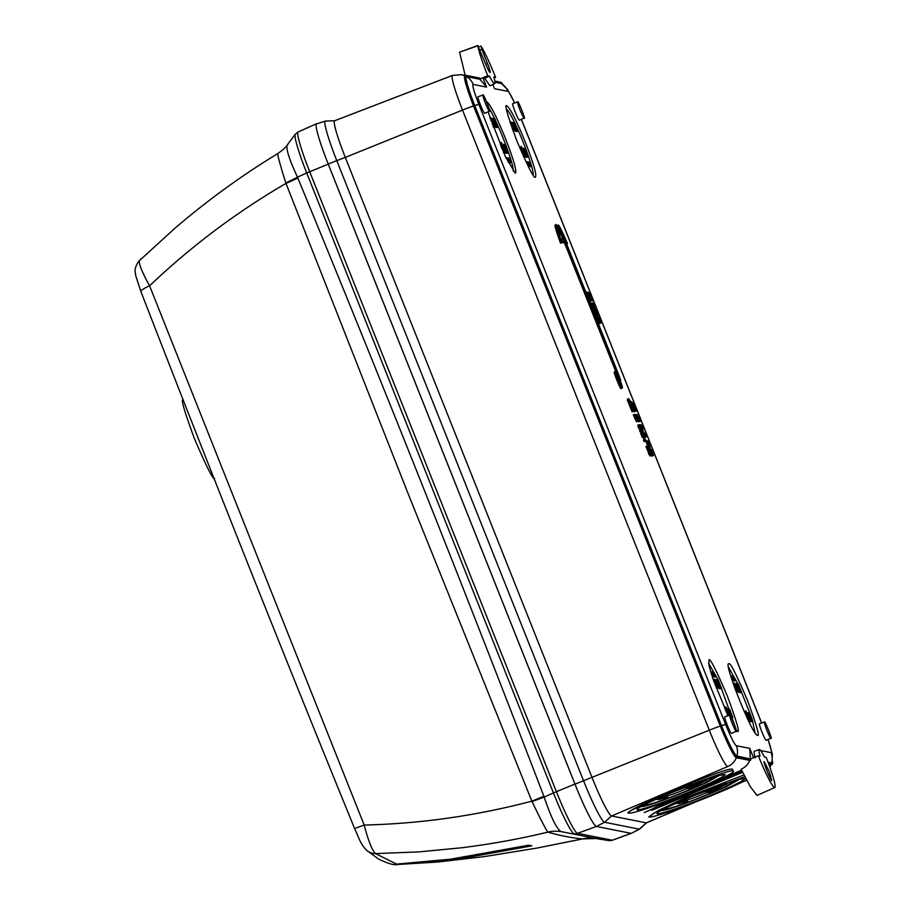<?xml version="1.0" encoding="UTF-8"?>
<svg xmlns="http://www.w3.org/2000/svg" width="910" height="910" viewBox="0 0 910 910"><rect width="100%" height="100%" fill="white"/><g stroke="black" fill="none" stroke-linecap="round" stroke-linejoin="round"><path stroke-width="1.36" d="M214.646 478.467C213.293 480.252 206.513 466.875 194.308 438.347C183.957 410.183 180.339 397.431 183.467 400.104M494.119 77.998L495.575 77.339A34.944 3.344 68 0 0 481.219 46.444L481.822 49.265L480.048 49.97M485.724 64.223L487.487 63.507A9.953 0.955 -112 0 1 490.103 72.516A9.953 0.955 -112 0 1 485.257 63.063L477.864 45.773A34.944 3.344 68 0 0 487.737 75.78L479.809 78.977A35.24 3.378 -112 0 1 479.433 78.021L466.045 75.359A33.329 3.196 68 0 0 465.829 75.371A33.329 3.196 68 0 0 474.599 105.526L473.53 105.958A33.329 3.196 -112 0 1 464.76 75.803L465.829 75.371M465.192 75.405L459.573 52.188L477.864 45.773M764.4 761.932C761.761 758.383 771.726 783.396 771.737 780.382L769.189 771.373L764.332 761.932M750.432 758.997L736.918 756.039A16.096 15.993 -78.8 0 0 736.361 745.722L749.772 748.384L753.434 757.586L758.348 755.801L760.077 756.142C758.838 751.614 758.633 749.385 759.44 749.465C760.305 749.703 761.977 752.217 764.468 757.018L766.186 757.359A34.955 3.356 68 0 1 774.808 787.491L756.983 795.442L750.204 786.536L741.138 769.223C745.188 767.437 748.054 764.491 749.738 760.385L750.807 759.952A35.251 3.378 -112 0 1 750.432 758.997L758.348 755.801A34.955 3.356 68 0 0 774.808 787.491M754.356 751.25L759.44 749.465M754.538 751.25C753.73 751.159 753.935 753.389 755.163 757.928M506.915 105.867C504.06 103.433 507.359 115.035 516.789 140.686C527.902 166.667 534.068 178.849 535.308 177.222C537.082 175.619 533.795 164.016 525.423 142.404C516.55 120.689 510.385 108.517 506.915 105.867L506.608 105.913M488.056 111.816L505.164 156.145L515.322 173.253C517.096 171.649 513.809 160.046 505.437 138.434C496.564 116.719 490.399 104.548 486.918 101.897L486.668 101.92M566.702 244.119L567.533 243.778A27.937 2.673 68 0 0 558.808 225.362L561.732 234.416M557.238 225.532L558.547 229.513M567.533 243.778L567.43 243.755A27.061 2.593 68 0 0 559.036 226.055L564.359 242.242L556.488 225.543A27.061 2.593 68 0 0 561.948 242.674L560.56 243.175L561.948 242.674M561.959 234.325L564.029 241.434L556.158 224.838A27.937 2.673 68 0 0 561.845 242.651M556.158 224.542L554.872 225.362A27.937 2.673 68 0 0 560.56 243.175M717.899 787.355L717.944 788.515L719.446 787.787A226.772 225.282 101.2 0 0 720.447 787.264L720.424 787.195M716.056 788.31L716.443 789.277A226.431 21.703 68 0 0 716.5 789.277L716.113 788.299L713.986 789.243M716.454 788.196L716.841 789.175A226.431 21.703 68 0 0 716.898 789.141L716.454 788.196A226.761 224.019 -135.2 0 1 716.136 788.356M710.915 790.699L707.366 792.371A226.977 226.977 0 0 1 686.413 800.299L686.788 801.255L686.402 800.288L684.309 800.914M697.913 783.385L697.947 784.545L699.46 783.817A226.772 225.282 101.2 0 0 700.461 783.294L700.438 783.226M696.07 784.34L696.457 785.307A226.431 21.703 68 0 0 696.514 785.296L696.127 784.329L693.989 785.273M696.468 784.227L696.855 785.193A226.431 21.703 68 0 0 696.912 785.171L696.468 784.227A226.761 224.019 -135.2 0 1 696.139 784.386M690.929 786.729L687.38 788.401A226.977 226.977 0 0 1 666.427 796.33L666.803 797.285L666.416 796.318L664.323 796.944M631.449 833.276L639.275 829.158A43.714 4.186 68 0 0 639.582 829.124L631.404 833.298A44.522 4.266 -112 0 1 631.085 833.332L596.403 826.439A44.522 4.266 -112 0 1 574.972 784.158L328.203 164.05A44.522 4.266 -112 0 1 316.521 123.76L316.6 123.737M334.698 120.734L325.416 121.053A43.714 4.186 68 0 0 325.302 121.075A43.714 4.186 68 0 0 336.78 160.638L328.203 164.05M574.972 784.158L583.549 780.746L336.78 160.638L345.288 157.407A40.506 3.879 68 0 1 334.641 120.757L452.441 75.439A38.288 3.674 68 0 0 462.507 110.087L345.288 157.407L592.057 777.515A40.506 3.879 68 0 0 611.554 815.974L604.593 822.265L596.403 826.439L595.64 825.984M727.716 766.561A38.288 3.674 68 0 1 709.288 730.195L583.549 780.746A43.714 4.186 68 0 0 604.593 822.265L639.275 829.158L646.236 822.867L611.554 815.974L727.716 766.561C731.754 764.764 734.632 761.818 736.349 757.723A33.329 3.196 -112 0 1 720.31 726.066A16.096 1.001 158.3 0 0 709.288 730.195L462.507 110.087A16.096 1.001 -21.7 0 1 473.53 105.958L720.31 726.066L721.368 725.634L474.599 105.526M639.582 829.124A43.714 4.186 68 0 0 639.673 829.056L646.555 822.822M692.749 803.086L646.236 822.867A40.506 3.879 68 0 0 646.498 822.845L695.012 802.211M742.662 772.328L651.947 810.298L654.699 807.591L683.672 794.839M717.148 780.541L741.593 770.167M744.824 776.628L680.361 800.777L654.711 812.653L648.796 816.85L658.408 810.446L685.003 797.911L743.959 774.922M628.799 812.846L629.174 813.096C617.867 812.778 727.42 766.186 732.368 769.166L733.471 771.225A56.318 3.515 158.3 0 0 733.096 771.009C733.062 769.223 713.633 775.82 674.822 790.801C638.445 806.26 623.236 813.699 629.174 813.096A56.318 3.515 158.3 0 0 684.957 794.316A56.318 3.515 158.3 0 0 733.471 771.225M768.779 764.161L771.032 764.616L769.814 767.028M721.368 725.634A33.329 3.196 68 0 0 737.418 757.291L736.349 757.723L749.738 760.385M742.128 771.259L644.337 812.516M648.784 816.816L649.16 817.066A56.318 3.515 158.3 0 0 690.747 803.848A56.318 3.515 158.3 0 0 746.541 779.915M772.101 764.184A33.329 3.196 68 0 0 772.306 764.161L771.248 764.593A33.329 3.196 -112 0 1 771.032 764.616L772.101 764.184L768.518 763.467M384.998 101.385L438.245 80.91M750.807 759.952L737.418 757.291M706.467 797.08A47.559 2.969 -21.7 0 1 656.94 813.608A47.559 2.969 -21.7 0 1 695.786 794.965L724.656 783.999L738.977 779.381L745.313 778.437L741.184 781.508L730.48 786.786L706.467 797.08M686.481 793.111A47.559 2.969 -21.7 0 1 636.955 809.638A47.559 2.969 -21.7 0 1 675.8 790.995L704.67 780.029L718.991 775.411L725.327 774.467L721.198 777.538L710.494 782.816L686.481 793.111M772.306 764.161A33.329 3.196 68 0 0 772.419 760.919M502.855 84.516A33.329 3.196 68 0 0 500.727 82.253L494.801 81.07M487.487 63.507L481.822 49.265M736.918 756.039A31.986 3.06 -112 0 1 721.528 725.668L474.747 105.549A31.986 3.06 -112 0 1 466.534 76.611L479.934 79.272L486.611 87.11L482.948 77.907L484.689 78.249L489.921 85.802L494.687 83.674A28.779 2.753 68 0 0 493.857 76.997L495.575 77.339M494.949 82.253L501.228 83.504A31.986 3.06 -112 0 1 501.478 83.606L507.53 89.464L514.662 102.955M768.063 739.466L772.34 754.106L772.067 762.534A31.986 3.06 -112 0 1 771.6 762.933L768.063 762.227M749.772 748.384L750.306 758.701M487.737 75.78L489.455 76.121A28.779 2.753 68 0 0 494.687 83.674M492.833 84.493L494.494 88.679L507.894 91.341A22.193 2.127 -112 0 1 514.571 102.989M636.568 421.137L637.865 420.625L634.634 414.38L633.349 414.903L636.477 421.694L638.319 421.478L637 418.031L635.146 414.585L635.1 415.244L635.146 414.585L633.815 415.108M632.609 411.548L634.054 411.274L633.007 409.489L633.36 411.24L632.075 411.764L630.619 408.112L631.904 407.589L631.506 406.599L630.22 407.123L630.619 408.112M630.004 406.577L631.415 406.076L630.004 406.577L628.241 402.152L629.538 401.628L631.017 404.245M627.399 400.696L627.661 401.344L628.946 400.821L628.685 400.173L627.399 400.696L627.343 399.206L628.696 398.682L630.255 401.071L628.969 401.594L628.571 400.969M652.14 456.035L653.46 455.512L652.14 456.035L651.287 455.068M650.127 452.156L651.753 455.159M649.308 450.109L650.605 452.247M648.113 447.083L649.012 448.016M645.793 441.248L646.134 442.112L647.806 440.872L650.24 447.527L648.238 443.636L646.953 444.16L648.568 447.174M646.134 442.112L647.419 444.262M645.031 437.312L645.986 436.925M644.633 437.539L645.952 437.005L644.28 437.118M641.971 431.636L643.393 431.147L641.971 431.636L641.379 430.51L642.813 430.282M641.846 429.327L642.801 428.94M641.448 429.543L642.767 429.019L641.038 429.031M638.24 421.512L640.31 421.478L637.136 414.573M637.045 418.134L637.933 417.781L639.844 420.613L638.558 421.137M634.6 411.548L636.033 411.274L634.998 409.489L635.339 411.24L634.054 411.764L632.598 408.112M631.995 406.577L633.394 406.076L631.87 406.281M586.757 294.703L588.11 294.294L586.779 292.815M596.494 316.726L596.846 317.59L598.518 316.35L600.953 323.004L600.111 322.038L598.826 322.561L599.724 323.505M598.006 320.513L599.28 322.652M596.846 317.59L598.132 319.74M594.48 311.652L596.095 314.667M593.661 309.605L594.947 309.082L594.605 308.217L593.32 308.74L594.958 311.743M592.956 307.364L593.57 307.705M622.349 387.956L621.052 388.479A8.725 0.842 68 0 0 621.098 388.445A8.725 0.842 68 0 1 621.007 388.479C620.984 391.129 612.248 369.187 614.557 372.292L615.842 371.769C613.533 368.664 622.269 390.606 622.292 387.967A8.725 0.842 68 0 0 622.349 387.956A8.725 0.842 68 0 0 619.949 379.811A8.725 0.842 68 0 0 615.842 371.769M764.423 721.983A8.725 0.842 68 0 0 766.812 730.116A8.725 0.842 68 0 0 770.918 738.169C773.227 741.275 764.491 719.332 764.468 721.983A8.725 0.842 68 0 0 764.423 721.983L759.566 723.768C758.076 722.995 765.06 740.547 766.152 740.296L766.254 740.251M482.96 94.981A8.725 0.842 68 0 0 485.349 103.114A8.725 0.842 68 0 0 489.455 111.168C491.764 114.273 483.028 92.331 483.017 94.97A8.725 0.842 68 0 0 482.96 94.981L478.114 96.767C476.624 95.994 483.597 113.534 484.689 113.295L484.791 113.249M736.315 730.423L737.532 731.196M737.35 731.196C740.194 733.631 736.907 722.017 727.465 696.378C716.363 670.397 710.187 658.214 708.958 659.841L709.038 665.756L713.281 679.793L727.977 715.738M728.944 663.811C722.494 660.489 752.627 736.224 757.336 735.166C760.191 737.601 756.892 725.987 747.463 700.347C736.349 674.367 730.173 662.184 728.944 663.811L728.648 663.856M517.642 101.863A8.725 0.842 68 0 0 520.031 110.008A8.725 0.842 68 0 0 524.137 118.061C526.446 121.166 517.71 99.224 517.699 101.863A8.725 0.842 68 0 0 517.642 101.863L512.796 103.649C511.306 102.887 518.279 120.427 519.371 120.188L519.473 120.131M729.729 715.089A8.725 0.842 68 0 0 732.129 723.234A8.725 0.842 68 0 0 736.224 731.276C738.533 734.393 729.809 712.439 729.786 715.089A8.725 0.842 68 0 0 729.729 715.089L724.883 716.875C723.393 716.113 730.377 733.653 731.469 733.403L731.572 733.358M559.957 237.214L563.074 242.765L564.359 242.242M587.644 294.487L587.905 295.124M589.418 297.217L590.726 296.694L589.145 296.887M591.557 300.55L591.216 299.686L589.919 300.209L590.271 301.074L592.569 300.744L590.271 301.074M591.216 299.686L592.012 299.845L591.159 298.082L589.873 298.605L590.715 300.368M593.764 312.608L595.197 312.107L594.605 311.265M564.245 242.287L565.781 246.292L567.192 245.802L616.798 370.472L615.399 370.973L615.74 371.792M565.895 246.326L615.513 370.996M639.628 429.577L638.229 427.256L639.514 426.733L639.15 424.629L641.049 428.462L639.628 429.577M638.229 427.256L637.762 425.152L639.15 424.629M639.98 431.636L641.413 431.147L640.924 430.248L639.639 430.771L639.98 431.636L641.266 431.113M642.301 437.471L643.711 436.971L642.301 437.471L640.538 433.046L641.823 432.523L643.313 435.128M643.04 437.619L644.348 437.096L642.79 437.346M645.179 440.94L644.837 440.076L643.552 440.599L643.893 441.464L646.202 441.145L643.893 441.464M644.837 440.076L645.634 440.235L644.792 438.483L643.495 439.007L644.348 440.759M646.771 446.719L647.112 447.584L648.546 447.083L647.954 446.23M646.259 447.413L648.273 447.026L647.203 446.025L645.907 446.548L646.259 447.413L647.545 446.89M648.057 448.186L646.771 448.698L647.112 449.563L648.796 448.323L650.093 452.27L649.308 451.314L648.022 451.838L648.91 452.748M647.112 449.563L648.466 451.929M650.013 456.012L651.31 455.489L649.751 453.089L648.466 453.612L650.127 455.967M484.689 78.249L489.455 76.121M637.865 420.625L638.319 421.478M635.954 417.781L634.657 418.304M635.226 415.722L633.94 416.245M634.77 414.88L633.485 415.404M634.634 414.38L635.1 415.244M632.291 406.85L634.054 411.274M633.36 411.24L632.962 410.251L631.677 410.774M632.962 410.251L632.712 408.977L631.426 409.5M632.712 408.977L631.904 407.589M631.358 404.097L632.029 406.201L630.13 402.846L631.415 406.076M631.301 406.053L629.538 401.628M632.052 406.201L630.744 406.724L632.052 406.201M628.685 400.173L628.696 398.682M630.255 401.071L628.912 399.592M628.946 400.821L628.969 399.547M649.478 450.04L650.605 449.585L650.263 448.721L649.069 449.199M650.263 448.721L651.219 449.654M651.287 449.62L653.426 455.512L651.64 455.933M652.925 455.409L652.584 454.545L651.469 455M652.584 454.545L652.88 453.828L651.594 454.34M653.039 454.647L652.186 452.588L650.9 453.1M652.186 452.588L650.479 453.021M651.765 452.498L651.423 451.633L650.206 452.122M651.423 451.633L651.719 450.916L650.434 451.44M651.89 451.724L650.605 449.585M647.078 440.724L646.18 441.088M649.74 447.424L648.455 447.947M649.399 446.56L648.489 446.924M649.854 446.651L649.694 445.832L648.409 446.355M649.012 444.592L647.715 445.115M648.58 444.501L647.294 445.024M648.238 443.636L648.546 442.92L647.249 443.443M648.716 443.739L647.419 441.589M643.654 434.991L642.585 432.773L643.768 435.048L644.655 434.661L644.087 432.568L642.847 433.069M644.087 432.568L645.588 436.14M645.565 436.152L644.86 434.935M645.236 434.787L644.428 433.672M644.655 433.581L644.178 432.785M644.337 432.716L646.441 436.823M646.316 436.8L645.099 434.241M645.281 434.172L645.918 437.016L644.655 434.661M642.904 430.248L643.393 431.147M643.256 431.113L642.71 430.214L641.425 430.726M640.583 427.029L641.47 426.665L640.902 424.583L639.65 425.084M640.902 424.583L641.687 426.949M642.051 426.79L641.254 425.675M641.482 425.584L640.993 424.788M641.152 424.731L643.256 428.826M643.142 428.803L641.914 426.255M642.096 426.176L642.733 429.019L641.47 426.665M639.844 420.613L640.31 421.478M637.933 417.781L637.205 415.722L636.181 416.143M637.205 415.722L636.761 414.88L635.737 415.29M636.761 414.88L635.453 414.846M636.613 414.38L637.08 415.244M632.723 408.055L633.895 407.589L633.496 406.599L632.37 407.054M634.27 406.85L636.033 411.274M635.339 411.24L634.952 410.251L633.815 410.706M634.952 410.251L634.691 408.977L633.405 409.489M634.691 408.977L633.895 407.589M633.28 406.053L631.517 401.628L633.462 404.154L634.02 406.201L632.109 402.834L633.394 406.076M631.517 401.628L630.459 402.049M634.042 406.201L632.734 406.724L634.042 406.201M589.521 301.642L589.168 300.778M589.68 300.573L590.158 301.46L589.543 301.711M586.961 295.204L587.644 294.92M588.52 299.617L589.805 299.094L587.689 294.908L589.509 299.208M588.486 296.296L588.281 295.318M587.667 294.908L586.381 295.432M586.54 294.146L586.279 293.498M586.552 293.384L586.563 291.894L588.11 294.294M585.21 292.417L586.563 291.894M586.813 294.032L586.825 292.77M597.79 316.214L596.721 316.635M600.987 323.004L599.667 323.528L600.987 323.004M600.452 322.902L599.167 323.425M600.111 322.038L600.407 321.31L599.121 321.833M600.566 322.129L599.713 320.07L598.427 320.593M599.713 320.07L597.95 320.513L596.38 318.875M599.292 319.99L598.951 319.126L598.052 319.49M598.951 319.126L599.258 318.409L597.961 318.932M599.428 319.217L598.132 317.067M594.605 308.217L595.561 309.15M595.64 309.116L597.768 315.008L596.482 315.531L597.802 315.008L596.232 315.338M597.267 314.917L596.926 314.052L595.845 314.485M596.926 314.052L597.233 313.324L595.936 313.848M597.392 314.143L596.539 312.084L595.242 312.596M596.539 312.084L594.821 312.517M596.107 311.993L595.766 311.129L594.935 311.47M595.766 311.129L596.073 310.412L594.787 310.936M596.243 311.231L594.947 309.082M592.387 305.043L593.206 304.714L592.694 302.859L591.523 303.337M593.513 307.762L594.799 307.239L592.694 302.859M593.206 304.714L594.708 307.239L593.422 307.762M558.444 229.559L559.172 229.297L561.322 234.689M561.766 234.507L562.528 239.216M560.48 234.655L561.151 234.382L562.983 239M561.151 234.382L560.355 234.37M559.115 229.286L560.401 233.79M770.918 738.169L766.209 740.296M489.455 111.168L484.746 113.284M524.137 118.061L519.439 120.177M736.224 731.276L731.526 733.403M567.43 243.755L566.68 244.062M589.964 296.546L588.201 292.121L590.146 294.647L590.704 296.694L588.793 293.339L590.078 296.569M588.201 292.121L587.178 292.542M591.159 298.082L592.569 300.744M591.056 302.939L593.07 307.318L591.056 302.939L589.68 303.462M593.07 307.318L591.955 307.762M593.866 312.562L595.049 312.084M594.708 311.22L595.197 312.107M593.684 312.119L593.343 311.254M593.843 311.049L594.924 312.062L593.843 312.494M594.924 312.062L594.184 311.914M594.548 314.28L594.207 313.415M594.708 313.211L595.663 314.143M595.731 314.109L596.744 317.294L595.788 317.408M596.289 317.203L595.447 316.543M595.948 316.339L596.198 315.474L595.185 315.884M596.391 316.43L595.049 314.075M597.153 320.843L597.95 320.513L597.961 319.023L597.699 318.375L596.789 318.75M596.391 318.125L597.677 319.649M597.608 319.649L597.699 318.375M562.824 236.327L563.381 236.1L567.066 245.78L565.781 246.292M567.328 245.882L563.381 236.1M620.188 380.414L620.722 380.198L617.037 370.518L567.419 245.848M616.684 370.45L620.722 380.198M641.049 428.462L639.514 426.733M640.924 430.248L641.413 431.147M643.768 435.048L644.326 437.096L642.414 433.729L643.711 436.971M643.586 436.948L641.823 432.523M644.792 438.483L646.202 441.145M647.112 447.584L648.409 447.06M648.068 446.196L648.546 447.083M647.203 446.025L648.273 447.026M649.649 452.179L648.364 452.702M649.308 451.314L649.547 450.45L648.261 450.973M649.751 451.405L648.409 449.051M650.002 453.737L648.716 454.261M649.751 453.089L651.037 454.625M650.957 454.625L651.059 453.351L650.149 453.726M651.059 453.351L651.378 455.489L650.081 456.001M661.286 810.423A42.349 2.65 158.3 0 0 705.364 795.67L726.567 786.581L739.966 779.108M641.3 806.453A42.349 2.65 158.3 0 0 685.378 791.7L706.581 782.611L719.981 775.138M636.875 417.974L635.487 415.449L636.625 418.077M635.544 416.314L637.421 420.306L635.544 416.314M638.854 417.974L637.478 415.438L638.604 418.077M637.523 416.302L639.411 420.306L637.523 416.302M588.884 297.183L588.599 296.194M588.941 297.342L589.441 298.241M588.372 297.081L589.111 298.469L588.372 297.081M594.23 305.134L593.434 303.701L593.866 305.282M621.974 387.148C621.951 389.537 614.091 369.778 616.172 372.577A7.86 0.751 -112 0 1 619.858 379.811A7.86 0.751 -112 0 1 622.019 387.148A7.86 0.751 -112 0 1 621.974 387.148M591.58 305.146L592.319 306.465L591.58 305.146M639.628 426.779L639.491 425.493L640.435 426.892L640.572 428.189L639.628 426.779M735.439 780.416L724.223 787.298L704.909 795.579A38.254 2.389 -21.7 0 1 665.062 808.876A38.254 2.389 -21.7 0 1 665.472 808.262M715.453 776.446L704.238 783.328L684.911 791.609A38.254 2.389 -21.7 0 1 645.076 804.906A38.254 2.389 -21.7 0 1 645.474 804.292M533.078 174.925A35.57 3.412 68 0 0 516.539 126.706M514.73 122.873A35.57 3.412 68 0 0 506.483 109.246M735.132 726.408L718.582 680.68M718.286 680.02L708.526 663.208M513.092 170.955A35.57 3.412 68 0 0 496.553 122.736M494.744 118.891A35.57 3.412 68 0 0 488.977 108.153M755.107 732.868L752.058 718.877L738.556 684.627M738.021 684.058L728.512 667.189M639.787 427.154L640.435 426.892M510.794 122.031L514.252 130.437L513.138 130.642M513.615 127.525L514.776 130.54L513.649 130.676M515.538 131.279L516.527 130.881L515.538 131.279L513.217 126.035M511.181 122.179L514.082 128.708L513.57 126.956L514.537 126.558L513.115 122.349L516.505 130.881L515.97 129.971L515.003 130.357M512.774 124.897L512.137 122.748L513.115 122.349M526.151 157.282L527.152 156.884L525.855 156.929M525.172 153.71L526.333 156.736L525.195 156.838M524.808 156.998L524.399 156.429M524.808 154.575L525.741 156.611L524.786 157.009L525.741 156.611L523.603 152.925M520.895 148.501L520.349 146.874L521.316 146.487L521.908 148.091L521.316 146.487M523.352 155.474L522.738 153.847M522.636 153.892L523.603 153.494L522.624 153.892L520.418 148.285L521.35 147.898L523.603 153.198M524.865 156.236L523.512 156.554M523.307 156.099L524.069 155.189M525.946 161.787L528.699 161.912L530.598 166.701L528.118 166.2M526.731 157.146L528.232 157.009L526.685 157.077M514.696 122.884L518.302 131.142L517.062 131.256M515.538 125.205L517.654 131.017L516.493 131.279M516.015 128.549L517.142 131.006L515.936 131.12M716.056 685.105L717.171 687.562L716.227 687.949L717.171 687.562L715.988 685.184L715.306 685.457M714.122 679.247L717.581 687.641L716.477 687.858M716.943 684.73L718.115 687.755L716.978 687.892M718.343 687.573L719.309 687.175L719.844 688.096L718.877 688.483L716.545 683.239M714.521 679.383L717.421 685.924L716.909 684.161L717.876 683.774L716.443 679.565L719.844 688.096L718.889 688.483M716.113 682.102L715.465 679.952L716.42 679.577M710.653 671.705L713.372 672.251L715.271 677.029L712.348 676.448L711.324 673.878M725.497 708.901L724.952 707.286L725.918 706.888L727.033 709.698L725.918 706.888M727.602 714.953L727.34 714.259M725.327 710.016L724.997 708.685L725.987 708.298L728.978 715.362M718.035 680.088L721.63 688.347L720.402 688.461M718.866 682.42L720.982 688.222L719.833 688.483M719.355 685.765L720.47 688.222L719.275 688.324M490.797 118.061L494.266 126.467L493.152 126.672M493.629 123.555L494.79 126.57L493.664 126.706M495.017 126.388L495.984 126.001L496.519 126.911L495.552 127.309L493.231 122.065M491.195 118.198L494.096 124.738L493.584 122.987L494.551 122.588L493.129 118.38L496.519 126.911L495.575 127.298M492.788 120.928L492.139 118.778L493.106 118.391M505.164 149.706L506.335 152.721L505.186 152.835M504.8 152.982L504.402 152.414M504.811 150.56L505.744 152.607L504.777 152.994L505.744 152.607L503.594 148.91M500.898 144.485L500.341 142.87L501.308 142.472L502.434 145.281L501.308 142.472M503.355 151.469L502.729 149.843M501.308 147.158L502.274 146.76L503.583 149.49L502.616 149.877L501.308 147.158L500.409 144.269L501.353 143.894L503.605 149.194M504.857 152.232L503.514 152.55L504.459 152.152M503.321 152.129L504.06 151.174M505.96 157.817L508.713 157.942L510.612 162.719L508.121 162.23M506.733 153.142L508.235 153.005L506.688 153.062M494.71 118.914L498.316 127.172L497.076 127.286M495.552 121.235L497.668 127.047L496.507 127.309M736.224 691.907L737.157 691.532L735.974 689.154L735.303 689.427M734.108 683.217L737.566 691.611L736.463 691.827M736.929 688.699L738.101 691.725L736.963 691.862M738.328 691.543L739.295 691.145L739.83 692.066L738.863 692.453L736.531 687.221M734.506 683.353L737.407 689.894L736.895 688.131L737.862 687.744L736.429 683.535L739.83 692.066L738.874 692.453M736.099 686.072L735.451 683.922L736.429 683.535L735.451 683.922M730.639 675.686L733.358 676.221L735.257 680.998L732.334 680.418L731.31 677.848M751.33 721.528L752.832 721.391L751.273 721.448M749.76 718.092L750.921 721.107L749.783 721.22M749.396 721.368L748.987 720.8M749.396 718.945L750.34 720.993L749.374 721.38L750.34 720.993L748.191 717.308M745.495 712.871L744.937 711.256L745.904 710.858L746.496 712.473L745.904 710.858M747.588 718.923L747.326 718.229M745.313 713.986L744.994 712.666L745.95 712.28M738.317 684.002L741.616 692.317L740.387 692.43M738.852 686.39L740.967 692.191L739.819 692.453M621.029 384.725L619.562 379.743L617.162 375.011L616.582 375.216M620.973 384.714L619.141 380.107L618.459 380.38M619.141 380.107L618.345 380.084M617.105 375L618.379 379.504M512.978 130.71L513.843 130.357L512.66 127.969L512.08 128.208M512.728 127.9L513.843 130.357L512.899 130.744M509.953 121.997L510.772 121.985L512.978 127.798M510.283 122.987L510.237 121.883M510.874 124.761L511.5 124.511L511.01 122.93M512.66 127.969L511.5 124.511M513.206 130.812L514.173 130.426L511.022 121.94M513.74 130.915L514.707 130.528L511.363 122.099M512.592 124.966L513.456 124.806L513.843 125.785L513.047 126.103M512.978 125.944L513.149 124.75M515.97 129.971L514.537 126.558M524.888 153.017L525.73 152.675L527.117 156.884L525.821 152.664L523.716 148.353L523.568 149.684M524.103 149.331L525.73 152.675M524.774 152.732L523.876 149.558M524.194 150.127L525.445 152.675M525.332 153.654L522.602 148.421M525.298 157.112L526.264 156.713L522.92 148.296M524.376 153.187L525.024 154.484M523.955 152.232L524.422 153.164M524.024 152.288L523.239 150.707M522.01 148.216L523.489 150.594M522.431 150.923L523.113 150.639L522.351 148.08L521.362 148.478M524.092 152.732L523.113 150.639M521.623 148.205L522.431 149.297L521.862 148.114M523.512 156.543L524.456 156.156M522.863 151.936L523.273 152.641M521.316 151.162L522.272 150.776L521.385 147.886L520.395 148.285M523.591 153.506L522.272 150.776M528.699 161.912L526.105 162.117M529.165 166.416L527.572 162.412M526.526 154.529L527.698 156.759M524.945 152.38L525.912 151.981L526.651 154.472M524.16 148.944L524.933 148.694L528.232 157.009M525.946 151.981L524.82 148.671M514.355 122.816L517.779 130.062L514.889 122.804M514.093 122.713L517.028 129.55L514.537 122.736M516.539 131.37L517.506 130.983L514.196 122.668M517.176 131.506L518.143 131.108L515.595 125.182M516.186 131.404L517.153 131.006L515.856 128.674M513.32 122.622L514.059 122.645L516.266 128.446M513.786 123.555L513.524 122.531M514.514 125.284L514.309 123.589M515.959 128.629L514.798 125.171M713.11 679.269L714.1 679.19L716.307 685.003M713.451 680.27L713.565 679.087M714.066 682.034L714.828 681.726L714.35 680.134M715.988 685.184L714.828 681.726M716.534 688.017L717.501 687.63L714.361 679.144M717.08 688.131L718.047 687.732L714.691 679.315M715.931 682.182L716.796 682.022L717.182 682.989L716.375 683.308M716.318 683.148L716.477 681.954M716.432 679.565L715.465 679.952M719.309 687.175L717.876 683.774M713.849 676.744L712.257 672.752L713.372 672.251M712.257 672.752L710.881 672.479M731.139 714.93L732.311 717.16M731.253 714.885L730.207 712.519M728.762 709.345L729.536 709.095L732.846 717.421M730.548 712.382L729.422 709.083M729.49 713.429L730.332 713.087L731.344 717.444M728.705 709.732L730.332 713.087M728.171 710.096L728.318 708.754L730.423 713.076L731.754 717.296L730.787 717.683M727.727 708.992L728.318 708.754M729.376 713.133L728.478 709.959M728.796 710.539L730.047 713.076M729.774 714.122L727.204 708.822M730.935 717.137L729.934 714.054M730.241 715.533L727.522 708.697M728.83 714.976L728.205 713.338M728.978 713.599L729.627 714.885M729.024 713.577L728.557 712.632M728.626 712.701L727.841 711.108M727.033 711.324L727.716 711.051L726.953 708.492L728.102 711.006M728.694 713.133L727.716 711.051M728.205 713.611L728.887 715.396M726.021 711.529L726.885 711.176L728.193 713.906L727.283 714.27L728.205 713.906M727.465 712.348L727.875 713.053M726.885 711.176L725.987 708.298M717.683 680.02L721.107 687.266L718.217 680.009M717.421 679.918L720.367 686.766L717.876 679.941M719.867 688.586L720.834 688.188L717.524 679.872M720.504 688.711L721.471 688.313L718.934 682.386M719.526 688.608L720.492 688.21L719.184 685.878M716.648 679.827L717.398 679.85L719.605 685.662M717.114 680.771L716.864 679.747M717.854 682.489L717.637 680.794M719.287 685.833L718.127 682.375M492.992 126.74L493.857 126.388L492.674 123.999L492.094 124.238M492.742 123.931L493.88 126.388L492.913 126.774M489.967 118.027L490.786 118.016L492.981 123.828M490.297 119.017L490.251 117.913M490.888 120.791L491.514 120.541L491.025 118.96M492.674 123.999L491.514 120.541M493.22 126.843L494.187 126.444L491.036 117.97M493.755 126.945L494.721 126.558L491.366 118.129M492.606 120.996L493.47 120.837L493.857 121.815L493.061 122.133M492.992 121.974L493.152 120.78M493.106 118.38L492.139 118.778M495.984 126.001L494.551 122.588M504.891 149.012L505.733 148.671L507.109 152.88L506.142 153.267M504.106 145.316L505.733 148.671M503.128 144.576L503.674 144.36L505.823 148.66L507.143 152.88L506.176 153.267M503.56 145.68L503.708 144.337L502.718 144.736M504.777 148.717L503.867 145.543M504.197 146.112L505.437 148.66M505.334 149.638L502.604 144.406M505.3 153.096L506.267 152.709L502.911 144.28M504.367 149.183L505.027 150.469M503.947 148.216L504.413 149.16M504.015 148.285L503.23 146.692M502.001 144.212L503.492 146.59M502.422 146.908L503.116 146.635L502.343 144.076L501.364 144.463M504.083 148.717L503.116 146.635M502.866 147.932L503.275 148.637M502.274 146.76L501.376 143.882L500.398 144.269M509.179 162.446L507.587 158.442L508.713 157.942M507.587 158.442L506.119 158.147M506.529 150.514L507.7 152.743M506.642 150.469L505.596 148.102M504.151 144.929L504.925 144.679L508.235 153.005M505.937 147.966L504.822 144.667M494.358 118.846L497.793 126.092L494.903 118.835M494.107 118.744L497.042 125.58L494.551 118.766M496.553 127.4L497.52 127.013L494.21 118.698M497.19 127.525L498.157 127.138L495.609 121.212M496.177 127.434L497.144 127.036L495.87 124.693M496.03 124.579L497.144 127.036L496.2 127.423M493.334 118.653L494.073 118.675L496.28 124.477M493.8 119.585L493.538 118.562M494.528 121.314L494.323 119.619M495.961 124.659L494.812 121.201M736.042 689.075L737.157 691.532L736.213 691.918M733.096 683.239L734.086 683.16L736.292 688.972M733.437 684.24L733.551 683.057M734.063 686.004L734.825 685.696L734.336 684.104M735.974 689.154L734.825 685.696M736.52 691.987L737.487 691.6L734.347 683.114M737.066 692.101L738.033 691.702L734.677 683.285M735.917 686.151L736.782 685.992L737.168 686.959L736.361 687.278M736.304 687.118L736.463 685.924M739.295 691.145L737.862 687.744M733.835 680.714L732.243 676.721L733.358 676.221M732.243 676.721L730.878 676.448M751.125 718.9L752.297 721.13M749.533 716.75L750.5 716.363L751.239 718.855M748.748 713.315L749.521 713.065L752.832 721.391M750.534 716.352L749.419 713.053M749.487 717.398L750.318 717.057L751.706 721.266L750.739 721.653L751.74 721.266L750.409 717.046L748.304 712.735L748.157 714.066M748.668 713.713L750.318 717.057M749.362 717.103L748.464 713.94M748.793 714.509L750.033 717.046M749.92 718.024L747.19 712.792M749.897 721.482L750.852 721.095L747.508 712.666M748.964 717.569L749.624 718.855M749.01 717.546L748.543 716.602M748.611 716.67L747.827 715.078M746.598 712.598L748.088 714.976M747.019 715.294L747.702 715.021L746.939 712.462L745.961 712.848M748.68 717.103L747.702 715.021M746.211 712.587L747.019 713.667L746.462 712.485M747.235 718.263L748.202 717.581L748.976 719.628L748.02 719.821M747.269 718.24L748.202 717.581M748.475 720.765L748.657 719.56M747.463 716.318L749.453 720.618M747.861 717.023L746.86 714.885M746.007 715.499L746.871 715.146L745.972 712.268L747.121 714.782M745.961 712.268L744.994 712.666M748.179 717.876L746.871 715.146M737.669 683.99L741.093 691.247L738.203 683.979M737.407 683.888L740.353 690.736L737.862 683.91M739.853 692.556L740.82 692.157L737.51 683.842M740.49 692.681L741.457 692.294L738.92 686.356M739.341 689.735L740.456 692.191L739.511 692.578L740.456 692.191L739.17 689.848M736.634 683.797L737.384 683.819L739.591 689.632M737.1 684.741L736.85 683.717M737.839 686.458L737.623 684.764M739.273 689.803L738.112 686.345M513.456 123.214L516.163 130.028L513.445 123.225M526.537 152.994L527.743 156.019L526.276 153.096M716.784 680.43L719.503 687.232L716.773 680.43M731.151 713.394L732.345 716.42L730.878 713.508M493.47 119.244L496.177 126.046L493.459 119.255M506.54 148.978L507.746 152.004L506.278 149.092M736.77 684.4L739.489 691.202L736.759 684.4M751.137 717.364L752.331 720.39L750.864 717.478M677.973 802.859L678.075 803.109A225.76 21.635 68 0 1 677.677 802.927L684.741 800.902L684.343 799.913L684.73 800.88L682.17 801.562A226.112 6.359 -111.6 0 0 682.159 801.471M713.975 788.583L714.566 788.162L714.953 789.129L710.96 790.824M707.946 791.78L708.06 792.064A226.817 21.738 68 0 1 707.661 791.882L712.553 789.982L714.327 788.89L713.94 787.912L714.327 788.89L711.836 789.664M680.873 802.222L680.942 802.404A225.987 10.249 -111.5 0 0 680.953 802.336A226.965 226.18 19.5 0 0 684.968 801.13A226.385 21.692 68 0 0 685.355 801.255L684.468 800.197M657.987 798.889L658.089 799.139A225.76 21.635 68 0 1 657.691 798.957L664.744 796.91L664.357 795.943L664.744 796.91L662.127 797.387M693.989 784.613L694.58 784.192L694.967 785.159L690.974 786.854M687.96 787.81L688.074 788.094A226.817 21.738 68 0 1 687.676 787.912L692.567 786.012L694.364 784.943L693.955 783.942L694.341 784.92L691.85 785.694M660.887 798.252L660.956 798.434A225.987 10.249 -111.5 0 0 660.967 798.366A226.965 226.18 19.5 0 0 664.982 797.16A226.385 21.692 68 0 0 665.369 797.285L664.471 796.227M726.032 783.51L723.234 785.603A226.965 226.499 -9.3 0 1 722.381 786.047L720.845 786.604M720.686 786.695L726.237 783.999L725.85 783.021M718.889 787.867L718.502 786.9M724.485 784.875L725.486 784.397M686.834 800.163L687.221 801.13A226.397 21.703 68 0 0 687.278 801.107A225.748 207.002 60 0 0 687.528 800.971L687.164 800.061M687.528 800.971A226.397 21.703 68 0 0 687.585 800.937L687.232 800.038M678.712 803.268L684.547 801.505M680.851 802.961L678.871 803.655L678.473 802.688M682.466 802.119L681.431 802.927M682.636 802.552A226.692 226.226 -9.3 0 0 683.558 802.267L683.558 802.279A226.203 1.251 68.3 0 0 683.558 802.279L684.923 801.835M684.525 801.517L685.992 801.517L684.934 801.858M679.292 802.574L677.415 803.519L680.464 802.973A226.977 225.487 -78.8 0 0 681.374 802.7L681.306 802.529M681.647 802.722A226.943 225.452 101.2 0 1 680.737 802.995A225.907 21.658 -112 0 1 680.464 802.973M714.748 790.187A226.465 6.37 -111.6 0 0 714.76 790.176A226.465 6.37 -111.6 0 0 714.771 790.176L714.748 790.187A226.977 226.977 0 0 0 716.307 789.436L714.771 790.176M709.538 792.576L712.405 791.279M716.898 789.141A226.738 223.996 -135.2 0 1 709.231 792.701A226.852 21.738 -112 0 1 709.174 792.724L709.163 792.701A226.761 224.019 44.8 0 0 716.841 789.175M713.315 790.107L713.52 790.619A226.852 225.362 -78.8 0 0 714.373 790.221L716.443 789.277M716.5 789.277A226.749 225.259 101.2 0 1 709.106 792.724A226.852 21.738 -112 0 1 709.027 792.735L708.81 792.178M709.027 792.735A226.783 225.293 -78.8 0 0 714.816 790.062L713.52 790.619M710.301 791.529L710.38 791.745A226.977 225.487 -78.8 0 0 711.233 791.359L711.154 791.143M711.506 791.381A226.943 225.452 101.2 0 1 710.653 791.78A226.761 21.738 -112 0 1 710.38 791.745M687.278 801.107L686.891 800.152M686.402 801.391A226.283 223.542 44.8 0 0 687.221 801.13M717.944 788.515A226.408 187.096 -106.4 0 0 718.286 788.333L719.389 787.798A226.169 21.681 -112 0 1 719.344 787.81L719.309 787.73M719.344 787.81A226.806 225.316 -78.8 0 0 720.367 787.286L720.345 787.23M718.286 788.333L717.99 787.582M722.881 785.887L721.641 786.57M722.972 786.001A226.852 226.078 19.5 0 0 726.669 784.01L726.419 783.385M726.669 784.01A225.35 21.601 68 0 0 726.965 783.908L726.715 783.283M726.965 783.908A226.488 224.998 101.2 0 1 726.135 784.363A225.464 21.613 -112 0 1 725.907 784.443A226.829 226.044 -160.5 0 1 724.121 785.41L724.133 784.249M719.628 787.685L724.508 785.228M721.471 786.661L719.651 787.753L719.264 786.786M722.597 784.795L722.824 785.353L725.657 783.646M725.782 783.954L718.331 787.48M718.456 787.776L722.824 785.353M721.721 785.808A226.965 225.475 101.2 0 1 719.105 787.173L717.671 787.628L717.262 786.627M717.308 786.718L717.649 787.571M720.834 785.41L717.671 787.628M719.332 786.536L722.904 785.08A225.612 75.337 -113 0 0 723.188 785.011L724.986 783.737M719.48 786.9A226.954 225.464 -78.8 0 0 720.788 786.217A225.873 21.647 -112 0 1 720.549 786.138L720.458 785.899M720.549 786.138A226.908 225.418 -78.8 0 0 721.391 785.694M717.854 786.433A226.544 225.054 101.2 0 1 716.67 787.048A226.169 21.681 -112 0 1 716.557 786.979L716.534 786.922M678.075 803.109A226.886 225.396 101.2 0 1 677.165 803.359A225.657 21.624 -112 0 1 676.619 803.109L676.608 803.075M682.659 801.414L676.619 803.109M682.17 801.562L683.922 801.141L682.739 801.63M679.144 801.96A226.84 222.37 50.2 0 0 684.047 800.607L683.785 799.958M684.047 800.607A226.385 21.703 68 0 0 684.195 800.698L683.888 799.913M684.195 800.698A226.658 225.168 101.2 0 1 677.063 802.87M677.677 802.609A226.613 225.123 -78.8 0 0 682.75 801.062A226.863 222.472 -130 0 1 678.633 802.176M683.512 800.277A226.021 210.767 77.6 0 1 680.68 801.289M707.07 791.643L707.468 792.621L711.472 790.995L714.953 789.129L714.577 788.174M714.361 789.562L714.953 789.129M708.333 790.79L708.367 790.881A226.306 221.858 50.2 0 0 713.656 788.617L713.429 788.071M713.03 788.231A226.431 21.703 68 0 0 713.11 788.288A226.624 211.325 77.6 0 1 708.185 790.87A226.613 212.201 77.9 0 1 707.138 791.393L708.367 790.881M713.656 788.617A226.431 21.703 68 0 0 713.815 788.708L713.542 788.037M713.815 788.708A226.636 225.157 101.2 0 1 706.513 792.121A226.852 21.738 -112 0 1 706.41 792.053L706.319 791.825M706.41 792.053A226.59 225.1 -78.8 0 0 712.428 789.266A226.362 221.983 -130 0 1 706.149 791.893A226.852 21.738 -112 0 1 706.023 791.825L705.921 791.575M706.023 791.825A226.579 211.45 -102.3 0 0 712.132 788.686A226.271 224.781 101.2 0 1 705.75 791.643A226.852 21.738 -112 0 1 705.637 791.563L705.466 791.12M705.637 791.563A226.203 224.713 -78.8 0 0 711.95 788.64M708.06 792.064A226.874 225.384 101.2 0 1 707.207 792.451A226.852 21.738 -112 0 1 706.66 792.189L706.604 792.075M712.371 789.675L706.66 792.189M711.904 789.891L713.588 789.266M713.577 789.254L712.462 789.926M680.942 802.404L681.852 802.233M684.968 801.13L684.582 800.163M685.355 801.255A226.977 225.487 101.2 0 1 684.457 801.539A226.306 21.692 -112 0 1 684.161 801.448A226.977 226.192 -160.5 0 1 682.227 802.029L682.295 801.016M682.636 801.903L680.418 802.802M677.017 802.54L677.415 803.519M681.84 802.222L680.27 802.791M706.046 779.54L704.272 781.03L706.251 780.029L705.864 779.051M700.7 782.725L703.248 781.633A226.965 226.499 -9.3 0 1 702.395 782.077L700.859 782.634M704.499 780.905L705.5 780.427M667.269 797.092A225.748 207.002 60 0 0 667.542 797.001L667.178 796.091M667.542 797.001A226.397 21.703 68 0 0 667.599 796.967L667.246 796.068M658.726 799.298L664.562 797.535M660.865 798.991L658.885 799.685L658.487 798.718M662.48 798.15L661.445 798.957M662.651 798.582A226.692 226.226 -9.3 0 0 663.572 798.297L663.572 798.309A226.203 1.251 68.3 0 0 663.572 798.309L664.937 797.865M664.539 797.547L666.006 797.547L664.948 797.888M657.35 799.344L660.478 799.003A226.977 225.487 -78.8 0 0 661.388 798.73L661.32 798.559M661.65 798.753A226.943 225.452 101.2 0 1 660.751 799.026A225.907 21.658 -112 0 1 660.478 799.003M696.753 784.09L697.128 785.057L696.321 785.466A226.977 226.977 0 0 1 694.774 786.206L697.128 785.057L696.753 784.079M692.419 787.309L689.553 788.595M696.912 785.171A226.738 223.996 -135.2 0 1 689.245 788.731A226.852 21.738 -112 0 1 689.188 788.754L689.177 788.731M689.188 788.754A226.761 224.019 44.8 0 0 696.855 785.193M693.329 786.138L693.534 786.649A226.852 225.362 -78.8 0 0 694.375 786.251L696.457 785.307M696.514 785.296A226.749 225.259 101.2 0 1 689.12 788.754A226.852 21.738 -112 0 1 689.041 788.765L688.813 788.208M689.041 788.765A226.783 225.293 -78.8 0 0 694.831 786.092L693.534 786.649M690.315 787.559L690.394 787.776A226.977 225.487 -78.8 0 0 691.247 787.389L691.168 787.173M691.52 787.412A226.943 225.452 101.2 0 1 690.667 787.81A226.761 21.738 -112 0 1 690.394 787.776M666.848 796.193L667.235 797.16A226.397 21.703 68 0 0 667.292 797.137L666.905 796.182M666.416 797.422A226.283 223.542 44.8 0 0 667.235 797.16M697.947 784.545A226.408 187.096 -106.4 0 0 698.3 784.363L699.392 783.828A226.169 21.681 -112 0 1 699.358 783.84L699.324 783.749M699.358 783.84A226.806 225.316 -78.8 0 0 700.381 783.317L700.359 783.26M698.3 784.363L698.004 783.612M702.952 782.065A225.669 10.226 -111.5 0 0 702.975 782.031L701.655 782.6M702.975 782.031A226.852 226.078 19.5 0 0 706.683 780.041L706.433 779.415M706.683 780.041A225.35 21.601 68 0 0 706.979 779.938L706.729 779.313M706.979 779.938A226.488 224.998 101.2 0 1 706.149 780.393A225.464 21.613 -112 0 1 705.921 780.473A226.829 226.044 -160.5 0 1 704.135 781.44L704.158 780.223L702.77 780.735M699.642 783.715L704.522 781.258M701.485 782.691L699.665 783.783L699.278 782.816M702.611 780.814L702.827 781.383L705.671 779.677M705.796 779.984L698.345 783.51M698.47 783.806L702.827 781.383M701.735 781.838A226.965 225.475 101.2 0 1 699.119 783.203L697.686 783.658L700.848 781.44M697.322 782.748L697.686 783.658M702.918 781.11A225.612 75.337 -113 0 0 703.202 781.042L705 779.768M698.493 783.18L704.158 780.223M699.346 782.566L698.493 783.203M699.494 782.93A226.954 225.464 -78.8 0 0 700.802 782.247A225.873 21.647 -112 0 1 700.563 782.168L700.472 781.929M700.563 782.168A226.908 225.418 -78.8 0 0 701.394 781.724M697.856 782.463A226.544 225.054 101.2 0 1 696.685 783.078A226.169 21.681 -112 0 1 696.559 783.01L696.548 782.953M658.089 799.139A226.886 225.396 101.2 0 1 657.179 799.389A225.657 21.624 -112 0 1 656.633 799.139L656.622 799.105M662.673 797.444L656.633 799.139M662.173 797.592L663.936 797.171L662.753 797.66M659.159 797.99A226.84 222.37 50.2 0 0 664.05 796.637L663.788 795.988M664.05 796.637A226.385 21.703 68 0 0 664.209 796.728L663.902 795.943M664.209 796.728A226.658 225.168 101.2 0 1 657.077 798.9M657.691 798.627A226.613 225.123 -78.8 0 0 662.764 797.092A226.863 222.472 -130 0 1 658.647 798.207M663.515 796.307A226.021 210.767 77.6 0 1 660.694 797.319M687.482 788.652L694.375 785.592L694.592 784.204M694.375 785.592L694.967 785.159M688.335 786.82L688.381 786.911A226.306 221.858 50.2 0 0 693.659 784.647L693.443 784.101M693.045 784.261A226.431 21.703 68 0 0 693.124 784.318A226.624 211.325 77.6 0 1 688.199 786.9A226.613 212.201 77.9 0 1 687.152 787.412L688.381 786.911M693.659 784.647A226.431 21.703 68 0 0 693.818 784.738L693.557 784.067M693.818 784.738A226.636 225.157 101.2 0 1 686.527 788.14A226.852 21.738 -112 0 1 686.413 788.083L686.333 787.855M686.413 788.083A226.59 225.1 -78.8 0 0 692.442 785.296A226.362 221.983 -130 0 1 686.151 787.923A226.852 21.738 -112 0 1 686.038 787.855L685.935 787.605M686.038 787.855A226.579 211.45 -102.3 0 0 692.135 784.716A226.271 224.781 101.2 0 1 685.765 787.673A226.852 21.738 -112 0 1 685.651 787.594L685.469 787.15M685.651 787.594A226.203 224.713 -78.8 0 0 691.964 784.659M688.074 788.094A226.874 225.384 101.2 0 1 687.209 788.481A226.852 21.738 -112 0 1 686.663 788.219L686.618 788.106M692.385 785.705L686.663 788.219M691.918 785.921L693.591 785.284L692.476 785.956M660.956 798.434L658.237 799.321L659.488 798.559M664.982 797.16L664.596 796.193M665.369 797.285A226.977 225.487 101.2 0 1 664.471 797.569A226.306 21.692 -112 0 1 664.175 797.479A226.977 226.192 -160.5 0 1 662.241 798.059L662.309 797.046M662.651 797.933L660.433 798.832M659.306 798.605L657.429 799.549L657.031 798.57M711.063 790.858L714.191 789.505L711.063 790.858M691.077 786.888L694.205 785.535L691.077 786.888M577.088 789.391L326.167 158.84M316.271 123.965L325.302 121.075M574.938 784.067L553.416 792.906A42.941 4.118 68 0 0 574.073 833.674A6.984 6.939 -78.8 0 0 577.543 833.344L612.202 840.226A6.984 6.939 101.2 0 1 608.744 840.556A42.941 4.118 68 0 0 608.767 840.567L612.464 840.214A43.93 4.209 -112 0 1 612.202 840.226L631.085 833.344L596.414 826.451L577.543 833.344A43.93 4.209 -112 0 1 556.397 791.632L309.696 171.694A43.93 4.209 -112 0 1 298.127 131.961L316.464 123.783M454.09 859.882L531.793 845.845L528.585 845.208L450.587 859.188C432.5 861.577 406.178 863.271 397.033 864.09C409.58 864.09 435.799 862.214 454.09 859.882L458.151 858.232M298.127 131.961L295.227 134.293A42.941 4.118 68 0 0 306.715 172.968L297.468 177.154C288.527 157.783 285.296 146.942 287.776 144.622M582.605 838.94L582.434 838.952A34.921 34.819 102.3 0 1 595.822 838.485L582.605 838.94L536.445 848.154L582.4 838.952A34.921 34.773 -78.3 0 1 595.788 838.485L561.163 831.604C556.795 829.192 551.13 817.681 544.169 797.08A34.921 1.137 160.6 0 1 532.032 801.562L407.714 492.674L285.979 183.388A34.921 2.525 157.5 0 0 297.843 178.007C382.382 382.928 464.384 588.997 543.85 796.205A34.921 1.843 -20.9 0 1 531.815 801.153C476.556 815.735 420.67 823.709 364.171 825.052C368.368 840.942 372.144 850.463 375.489 853.603L397.374 864.5C394.223 865.41 387.933 863.59 378.514 859.017L366.628 850.327C359.905 843.16 359.473 838.963 354.593 828.532L364.171 825.052L149.593 285.82C190.963 246.417 236.429 212.269 285.979 183.388L285.842 182.933C279.962 164.346 277.3 154.563 277.88 153.585M582.434 838.952L582.4 838.952C570.456 837.678 558.956 835.391 547.9 832.104A34.921 34.512 -79.3 0 1 561.163 831.604L561.22 831.615A34.921 34.603 100.9 0 0 547.9 832.104C520.52 838.747 491.935 843.957 462.155 847.722L418.873 851.896L375.489 853.603A13.968 13.661 130.9 0 1 366.628 850.327M174.811 228.353L139.492 260.59L174.811 228.353C207.116 200.644 241.434 175.71 277.766 153.574C282.646 150.207 285.797 147.352 287.219 144.986L295.227 134.293M397.033 864.068L450.587 859.188M297.843 178.007L297.468 177.154A34.921 3.219 -24 0 1 285.842 182.933M547.9 832.104L547.888 832.093C545.898 829.522 540.62 819.353 532.032 801.562M141.312 258.52L137.967 262.353A13.968 13.877 36 0 1 139.492 260.59C138.502 263.354 141.869 271.76 149.593 285.82A13.968 2.15 -21.2 0 0 140.857 291.427C210.108 470.06 281.361 649.103 354.593 828.532M559.195 227.375L557.91 227.898M554.872 225.362L556.158 224.838M743.106 781.656L746.666 780.143M464.896 75.757L461.495 74.677L452.441 75.439M713.77 784.659L713.019 783.601A22.841 2.184 -112 0 0 712.541 782.645M486.611 87.11L473.211 84.448A16.096 15.993 -78.8 0 0 466.534 76.611M474.747 105.549A16.096 1.001 -21.7 0 1 478.91 104.536A22.193 2.127 -112 0 1 473.211 84.448M478.91 104.536L725.679 724.644A16.096 1.001 158.3 0 0 721.528 725.668M736.361 745.722A22.193 2.127 -112 0 1 725.679 724.644M767.983 739.5A22.193 2.127 -112 0 1 771.054 752.615L760.646 750.545M521.328 119.335L761.568 723.018M771.054 752.615A16.096 15.993 101.2 0 1 771.6 762.933M501.228 83.504A16.096 15.993 101.2 0 1 507.894 91.341M650.98 449.654L649.694 450.177M647.806 441.668L646.51 442.192M598.507 317.146L597.222 317.67M595.333 309.15L594.037 309.673M558.99 234.405L560.105 233.95M595.447 314.155L594.628 314.485M648.807 449.13L647.51 449.642M526.958 157.339L527.925 156.952M731.56 717.751L732.527 717.353M506.961 153.335L507.928 152.937M751.546 721.721L752.513 721.323M724.792 784.409A226.977 225.487 101.2 0 1 723.791 784.955M704.806 780.439A226.977 225.487 101.2 0 1 703.794 780.985M328.237 164.141L306.715 172.968L553.416 792.906L544.169 797.08L543.85 796.205M595.788 838.485L561.22 831.615M480.901 46.103L478.751 46.888M477.887 45.5L459.55 52.188M558.512 225.009L557.216 225.532M716.511 788.174A226.977 226.977 0 0 0 717.592 787.639M675.789 803.439A226.977 226.977 0 0 0 676.756 803.177M696.525 784.204A226.977 226.977 0 0 0 697.606 783.669M655.803 799.469A226.977 226.977 0 0 0 656.77 799.207M746.701 780.211L741.73 782.327M716.943 780.632L741.593 770.178M644.223 812.584L683.922 794.737M771.384 764.536L769.928 767.323M465.567 75.484L461.495 74.677M761.636 722.995L521.396 119.301M636.545 421.694L637.83 421.171M638.524 421.683L639.821 421.159M635.794 415.096L637.08 414.585M591.773 303.371L593.058 302.848M596.732 321.037L598.018 320.513M639.719 429.577L641.004 429.054M512.137 122.748L513.092 122.361M522.727 148.751L523.682 148.353M729.547 712.78L730.514 712.393M727.329 709.152L728.296 708.765M725.964 708.879L726.931 708.492M724.997 708.685L725.964 708.298M502.638 149.877L503.605 149.49M504.936 148.364L505.903 147.977M747.315 713.121L748.282 712.735M698.903 783.897L698.516 782.93M697.663 783.635L697.276 782.657M687.471 788.64L687.084 787.673M612.464 840.214L631.335 833.332M595.834 838.485L608.767 840.567M536.445 848.154L484.063 856.64L437.619 862.032L397.374 864.5M137.967 262.353C133.133 270.623 135.863 273.057 135.738 275.719L140.857 291.427"/></g></svg>
